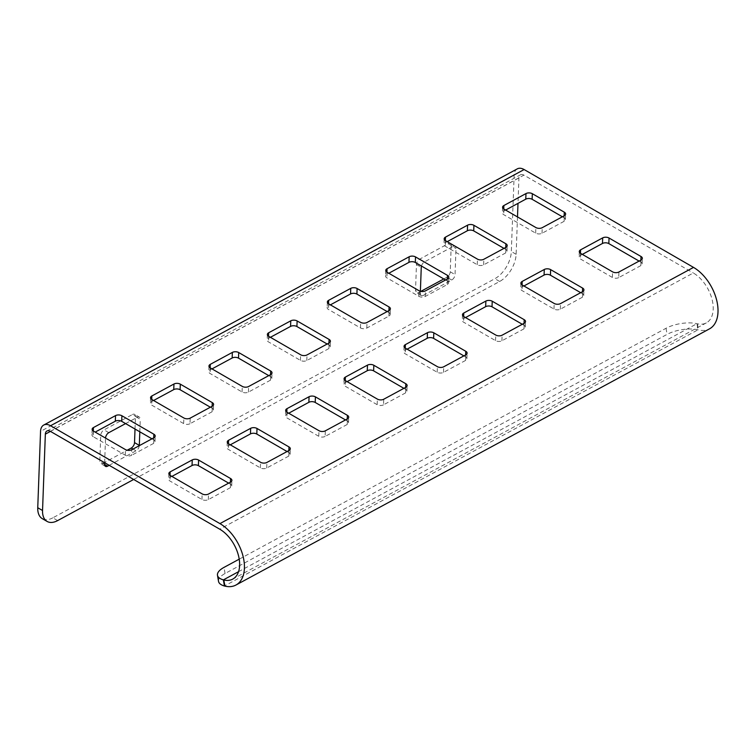 <?xml version="1.0" encoding="UTF-8"?>
<svg xmlns="http://www.w3.org/2000/svg" width="755" height="755" viewBox="0 0 755 755"><rect width="100%" height="100%" fill="white"/><g stroke="black" fill="none" stroke-linecap="round" stroke-linejoin="round"><path stroke-width="0.57" stroke-dasharray="3.77 2.83" d="M93.478 431.124L93.28 436.711L125.236 455.171A4.492 2.51 2.1 0 0 131.596 455.312L131.795 449.725M218.525 581.369A22.471 8.815 -9.7 0 1 225.065 573.498L667.071 334.38A22.471 8.815 170.3 0 1 697.988 329.812L698.535 329.944A35.957 21.64 -118.4 0 0 709.54 328.831M239.222 559.162L666.033 328.265A22.471 8.815 170.3 0 1 696.95 323.697L697.384 323.801A29.218 17.582 -118.4 0 0 706.331 322.895A29.218 17.582 -118.4 0 0 712.003 299.169A29.218 17.582 -118.4 0 0 693.326 272.989L219.743 529.189M522.281 324.282L523.979 325.273A4.492 2.51 2.1 0 1 525.32 327.142A4.492 2.51 2.1 0 1 524.017 328.821L501.924 340.779A4.492 2.51 2.1 0 1 495.563 340.637L463.608 322.177A4.492 2.51 -177.9 0 1 462.268 320.299A4.492 2.51 -177.9 0 1 463.57 318.619L465.514 317.572M463.872 355.888L465.571 356.87A4.492 2.51 2.1 0 1 466.911 358.738A4.492 2.51 2.1 0 1 465.608 360.418L443.515 372.375A4.492 2.51 2.1 0 1 437.154 372.234L405.199 353.774A4.492 2.51 -177.9 0 1 403.859 351.905A4.492 2.51 -177.9 0 1 405.161 350.216L407.105 349.169M268.771 375.622L270.469 376.603A4.492 2.51 2.1 0 1 271.809 378.472A4.492 2.51 2.1 0 1 270.507 380.161L248.404 392.109A4.492 2.51 2.1 0 1 242.053 391.977L210.098 373.508A4.492 2.51 -177.9 0 1 208.757 371.639A4.492 2.51 -177.9 0 1 210.06 369.959L211.995 368.902M562.39 216.779L564.089 217.761A4.492 2.51 2.1 0 1 565.429 219.63A4.492 2.51 2.1 0 1 564.127 221.309L542.033 233.267A4.492 2.51 2.1 0 1 535.673 233.135L503.717 214.665A4.492 2.51 -177.9 0 1 502.377 212.797A4.492 2.51 -177.9 0 1 503.679 211.117L505.623 210.06M210.362 407.219L212.061 408.2A4.492 2.51 2.1 0 1 213.401 410.078A4.492 2.51 2.1 0 1 212.098 411.758L190.005 423.715L190.203 418.128M190.005 423.715A4.492 2.51 2.1 0 1 183.644 423.574L151.689 405.105A4.492 2.51 -177.9 0 1 150.349 403.236A4.492 2.51 -177.9 0 1 151.651 401.556L153.586 400.499M403.887 388.334L405.586 389.316A4.492 2.51 2.1 0 1 406.917 391.194A4.492 2.51 2.1 0 1 405.624 392.874L383.521 404.831L383.729 399.244M383.521 404.831A4.492 2.51 2.1 0 1 377.17 404.689L345.214 386.23A4.492 2.51 -177.9 0 1 343.874 384.352A4.492 2.51 -177.9 0 1 345.167 382.672L347.111 381.624M327.179 344.025L328.878 345.007A4.492 2.51 2.1 0 1 330.218 346.875A4.492 2.51 2.1 0 1 328.916 348.555L306.813 360.512A4.492 2.51 2.1 0 1 300.462 360.38L268.506 341.911A4.492 2.51 -177.9 0 1 267.166 340.043A4.492 2.51 -177.9 0 1 268.459 338.363L270.403 337.306M228.661 483.134L230.36 484.115A4.492 2.51 2.1 0 1 231.7 485.984A4.492 2.51 2.1 0 1 230.398 487.664L208.304 499.621A4.492 2.51 2.1 0 1 201.944 499.48L169.988 481.02A4.492 2.51 -177.9 0 1 168.648 479.151A4.492 2.51 -177.9 0 1 169.951 477.462L171.885 476.414M445.573 279.973L447.271 280.954L447.347 279.02M447.271 280.954A4.492 2.51 2.1 0 1 448.612 282.832A4.492 2.51 2.1 0 1 447.309 284.512L425.216 296.47A4.492 2.51 2.1 0 1 418.855 296.328L386.9 277.859A4.492 2.51 -177.9 0 1 385.56 275.99A4.492 2.51 -177.9 0 1 386.862 274.31L388.806 273.253M287.07 451.528L288.769 452.519A4.492 2.51 2.1 0 1 290.109 454.387A4.492 2.51 2.1 0 1 288.806 456.067L266.704 468.024A4.492 2.51 2.1 0 1 260.352 467.883L228.397 449.423A4.492 2.51 -177.9 0 1 227.057 447.545A4.492 2.51 -177.9 0 1 228.359 445.865L230.294 444.818M387.164 311.57L388.863 312.551L388.938 310.616M388.863 312.551A4.492 2.51 2.1 0 1 390.203 314.429A4.492 2.51 2.1 0 1 388.9 316.109L366.807 328.066A4.492 2.51 2.1 0 1 360.456 327.925L328.491 309.465A4.492 2.51 -177.9 0 1 327.151 307.587A4.492 2.51 -177.9 0 1 328.453 305.907L330.397 304.86M580.689 292.685L582.388 293.667A4.492 2.51 2.1 0 1 583.728 295.545A4.492 2.51 2.1 0 1 582.426 297.225L560.333 309.182A4.492 2.51 2.1 0 1 553.972 309.04L522.016 290.581A4.492 2.51 -177.9 0 1 520.676 288.703A4.492 2.51 -177.9 0 1 521.979 287.023L523.923 285.975M345.479 419.931L347.177 420.912A4.492 2.51 2.1 0 1 348.517 422.791A4.492 2.51 2.1 0 1 347.215 424.47L325.112 436.428L325.32 430.841M325.112 436.428A4.492 2.51 2.1 0 1 318.761 436.286L286.806 417.826A4.492 2.51 -177.9 0 1 285.466 415.948A4.492 2.51 -177.9 0 1 286.758 414.268L288.703 413.221M639.098 261.088L640.797 262.07A4.492 2.51 2.1 0 1 642.137 263.948A4.492 2.51 2.1 0 1 640.835 265.628L618.741 277.585L618.94 271.998M618.741 277.585A4.492 2.51 2.1 0 1 612.38 277.444L580.425 258.984A4.492 2.51 -177.9 0 1 579.085 257.106A4.492 2.51 -177.9 0 1 580.387 255.426L582.332 254.378M151.953 438.815L153.652 439.797A4.492 2.51 2.1 0 1 154.992 441.675A4.492 2.51 2.1 0 1 153.69 443.355L131.596 455.312M93.28 436.711A4.492 2.51 -177.9 0 1 91.94 434.833A4.492 2.51 -177.9 0 1 93.242 433.153L95.177 432.105M503.981 248.376L505.68 249.358A4.492 2.51 2.1 0 1 507.02 251.226A4.492 2.51 2.1 0 1 505.718 252.916L483.625 264.863A4.492 2.51 2.1 0 1 477.264 264.731L445.308 246.262A4.492 2.51 -177.9 0 1 443.968 244.393A4.492 2.51 -177.9 0 1 445.271 242.714L447.215 241.657M50.34 431.332L523.923 175.132L693.326 272.989M517.496 216.921L516.127 254.312A22.471 12.826 -60 0 1 499.659 281.473L133.673 479.472M57.644 520.591L52.85 517.826L494.865 278.708A22.471 12.826 -60 0 0 511.333 251.538L514.136 175.179L40.553 431.379M52.85 517.826A22.471 12.826 -60 0 1 42.299 518.657M125.594 423.593L137.25 417.288L132.455 414.514L104.039 429.888A4.492 2.567 -60 0 0 100.745 435.324L99.792 461.399L104.586 464.165M104.586 464.438L102.812 463.419A4.492 2.567 -60 0 1 100.698 463.579A4.492 2.567 -60 0 1 99.792 461.399M102.812 463.419L127.189 450.225M135.022 429.038L135.475 416.534L140.27 419.308A4.492 2.567 -60 0 0 139.364 417.119L134.569 414.353A4.492 2.567 -60 0 1 135.475 416.534M132.455 414.514A4.492 2.567 -60 0 1 134.569 414.353M421.469 266.043A4.492 2.567 -60 0 1 424.555 261.862L452.972 246.489L448.177 243.714L419.761 259.088A4.492 2.567 -60 0 0 416.467 264.524L415.514 290.6L420.308 293.365L420.384 291.279M452.972 246.489A4.492 2.567 -60 0 1 455.086 246.319A4.492 2.567 -60 0 1 455.992 248.508L455.038 274.584A4.492 2.567 -60 0 1 451.745 280.011L423.329 295.384L418.534 292.619A4.492 2.567 -60 0 1 416.42 292.78A4.492 2.567 -60 0 1 415.514 290.6M418.534 292.619L420.818 291.383M443.798 278.944L446.951 277.245A4.492 2.567 -60 0 0 450.244 271.809L451.197 245.734L455.992 248.508M448.177 243.714A4.492 2.567 -60 0 1 450.291 243.554A4.492 2.567 -60 0 1 451.197 245.734M523.923 175.132A6.738 4.058 -118.4 0 0 520.516 174.792A6.738 4.058 -118.4 0 0 518.93 177.944L517.996 203.369M423.329 295.384A4.492 2.567 -60 0 1 421.214 295.554A4.492 2.567 -60 0 1 420.308 293.365M139.297 445.667A4.492 2.567 -60 0 1 136.023 450.81L133.003 449.065M109.192 465.325L136.023 450.81M100.745 435.324L105.54 438.089L104.643 462.702M137.25 417.288A4.492 2.567 -60 0 1 139.364 417.119M139.817 431.803L140.27 419.308M517.307 168.856A13.486 8.116 -118.4 0 0 514.136 175.179M125.236 455.171L125.443 449.584M238.552 571.677L696.95 323.697L697.988 329.812L224.424 586.003M225.065 573.498L224.018 567.383M666.033 328.265L667.071 334.38M499.659 281.473L494.865 278.708M516.127 254.312L511.333 251.538M697.384 323.801L698.535 329.944M50.443 431.388L518.93 177.944M108.833 432.662L104.039 429.888M451.745 280.011L446.951 277.245M450.244 271.809L455.038 274.584M424.555 261.862L419.761 259.088M416.467 264.524L421.262 267.289M93.318 431.02L93.242 433.153M153.69 443.355L153.897 437.768M153.652 439.797L153.727 437.862M445.346 240.581L445.271 242.714M505.68 249.358L505.756 247.414M505.718 252.916L505.925 247.329M483.625 264.863L483.823 259.276M477.264 264.731L477.471 259.144M445.516 240.675L445.308 246.262M463.645 316.487L463.57 318.619M523.979 325.273L524.055 323.329M524.017 328.821L524.225 323.234M501.924 340.779L502.122 335.192M495.563 340.637L495.771 335.05M463.815 316.59L463.608 322.177M437.154 372.234L437.362 366.647M405.407 348.187L405.199 353.774M405.237 348.083L405.161 350.216M465.608 360.418L465.816 354.831M465.571 356.87L465.646 354.925M443.515 372.375L443.714 366.788M210.296 367.921L210.098 373.508M242.053 391.977L242.261 386.39M210.135 367.827L210.06 369.959M270.507 380.161L270.715 374.574M270.469 376.603L270.545 374.659M248.404 392.109L248.612 386.522M503.755 208.984L503.679 211.117M564.089 217.761L564.164 215.817M564.127 221.309L564.334 215.722M542.033 233.267L542.232 227.68M535.673 233.135L535.88 227.548M503.915 209.078L503.717 214.665M212.098 411.758L212.306 406.171M151.887 399.518L151.689 405.105M151.727 399.423L151.651 401.556M212.061 408.2L212.136 406.266M183.644 423.574L183.852 417.987M405.624 392.874L405.831 387.287M345.252 380.539L345.167 382.672M345.412 380.643L345.214 386.23M405.586 389.316L405.661 387.381M377.17 404.689L377.377 399.102M268.544 336.23L268.459 338.363M328.916 348.555L329.123 342.968M328.878 345.007L328.954 343.063M306.813 360.512L307.021 354.925M300.462 360.38L300.669 354.793M268.704 336.324L268.506 341.911M170.186 475.433L169.988 481.02M201.944 499.48L202.151 493.893M170.026 475.329L169.951 477.462M230.36 484.115L230.435 482.171M230.398 487.664L230.605 482.077M208.304 499.621L208.503 494.034M425.216 296.47L425.414 290.883M418.855 296.328L419.063 290.741M387.107 272.272L386.9 277.859M386.938 272.177L386.862 274.31M447.309 284.512L447.517 278.925M228.435 443.732L228.359 445.865M288.806 456.067L289.014 450.48M288.769 452.519L288.844 450.575M266.704 468.024L266.911 462.438M260.352 467.883L260.56 462.296M228.595 443.836L228.397 449.423M366.807 328.066L367.005 322.479M360.456 327.925L360.654 322.338M328.699 303.878L328.491 309.465M328.529 303.774L328.453 305.907M388.9 316.109L389.108 310.522M553.972 309.04L554.179 303.453M522.215 284.994L522.016 290.581M522.054 284.89L521.979 287.023M582.426 297.225L582.634 291.638M582.388 293.667L582.464 291.732M560.333 309.182L560.531 303.595M347.215 424.47L347.423 418.883M287.004 412.239L286.806 417.826M286.843 412.136L286.758 414.268M347.177 420.912L347.253 418.978M318.761 436.286L318.969 430.699M640.835 265.628L641.042 260.041M580.623 253.397L580.425 258.984M580.463 253.293L580.387 255.426M640.797 262.07L640.872 260.135M612.38 277.444L612.588 271.857M706.331 322.895L232.757 579.094M46.933 430.992L520.516 174.792M421.214 295.554L416.42 292.78M455.086 246.319L450.291 243.554M105.492 466.354L100.698 463.579M92.148 429.246L91.94 434.833M154.992 441.675L155.19 436.088M507.02 251.226L507.218 245.639M444.176 238.806L443.968 244.393M525.32 327.142L525.518 321.555M462.475 314.712L462.268 320.299M404.067 346.318L403.859 351.905M466.911 358.738L467.109 353.151M208.965 366.052L208.757 371.639M271.809 378.472L272.008 372.885M565.429 219.63L565.627 214.043M502.585 207.21L502.377 212.797M150.556 397.649L150.349 403.236M213.401 410.078L213.599 404.482M344.082 378.765L343.874 384.352M406.917 391.194L407.124 385.607M330.218 346.875L330.416 341.288M267.374 334.456L267.166 340.043M168.856 473.564L168.648 479.151M231.7 485.984L231.898 480.397M385.767 270.403L385.56 275.99M448.612 282.832L448.81 277.236M290.109 454.387L290.307 448.8M227.264 441.958L227.057 447.545M327.359 302L327.151 307.587M390.203 314.429L390.401 308.842M520.884 283.116L520.676 288.703M583.728 295.545L583.926 289.958M285.673 410.361L285.466 415.948M348.517 422.791L348.716 417.204M579.293 251.519L579.085 257.106M642.137 263.948L642.335 258.361"/><path stroke-width="1.13" d="M524.225 323.234L502.122 335.192A4.492 2.51 2.1 0 1 495.771 335.05L463.815 316.59A4.492 2.51 -177.9 0 1 462.475 314.712A4.492 2.51 -177.9 0 1 463.768 313.032L485.871 301.075A4.492 2.51 -177.9 0 1 492.222 301.217L524.187 319.676A4.492 2.51 2.1 0 1 525.518 321.555A4.492 2.51 2.1 0 1 524.225 323.234M437.362 366.647L405.407 348.187A4.492 2.51 -177.9 0 1 404.067 346.318A4.492 2.51 -177.9 0 1 405.359 344.629L427.462 332.681A4.492 2.51 -177.9 0 1 433.814 332.813L465.778 351.283A4.492 2.51 2.1 0 1 467.109 353.151A4.492 2.51 2.1 0 1 465.816 354.831L443.714 366.788A4.492 2.51 2.1 0 1 437.362 366.647M270.715 374.574L248.612 386.522A4.492 2.51 2.1 0 1 242.261 386.39L210.296 367.921A4.492 2.51 -177.9 0 1 208.965 366.052A4.492 2.51 -177.9 0 1 210.258 364.372L232.361 352.415A4.492 2.51 -177.9 0 1 238.712 352.547L270.677 371.016A4.492 2.51 2.1 0 1 272.008 372.885A4.492 2.51 2.1 0 1 270.715 374.574M564.334 215.722L542.232 227.68A4.492 2.51 2.1 0 1 535.88 227.548L503.915 209.078A4.492 2.51 -177.9 0 1 502.585 207.21A4.492 2.51 -177.9 0 1 503.878 205.53L525.98 193.573A4.492 2.51 -177.9 0 1 532.332 193.705L564.296 212.174A4.492 2.51 2.1 0 1 565.627 214.043A4.492 2.51 2.1 0 1 564.334 215.722M151.849 395.969L173.952 384.012A4.492 2.51 -177.9 0 1 180.303 384.153L212.268 402.613A4.492 2.51 2.1 0 1 213.599 404.482A4.492 2.51 2.1 0 1 212.306 406.171L190.203 418.128A4.492 2.51 2.1 0 1 183.852 417.987L151.887 399.518A4.492 2.51 -177.9 0 1 150.556 397.649A4.492 2.51 -177.9 0 1 151.849 395.969L151.727 399.423M377.377 399.102L345.412 380.643A4.492 2.51 -177.9 0 1 344.082 378.765A4.492 2.51 -177.9 0 1 345.375 377.085L367.477 365.127A4.492 2.51 -177.9 0 1 373.829 365.269L405.794 383.729A4.492 2.51 2.1 0 1 407.124 385.607A4.492 2.51 2.1 0 1 405.831 387.287L383.729 399.244A4.492 2.51 2.1 0 1 377.377 399.102M268.667 332.776L290.769 320.818A4.492 2.51 -177.9 0 1 297.121 320.95L329.086 339.42A4.492 2.51 2.1 0 1 330.416 341.288A4.492 2.51 2.1 0 1 329.123 342.968L307.021 354.925A4.492 2.51 2.1 0 1 300.669 354.793L268.704 336.324A4.492 2.51 -177.9 0 1 267.374 334.456A4.492 2.51 -177.9 0 1 268.667 332.776L268.544 336.23M230.605 482.077L208.503 494.034A4.492 2.51 2.1 0 1 202.151 493.893L170.186 475.433A4.492 2.51 -177.9 0 1 168.856 473.564A4.492 2.51 -177.9 0 1 170.149 471.875L192.251 459.918A4.492 2.51 -177.9 0 1 198.603 460.059L230.568 478.528A4.492 2.51 2.1 0 1 231.898 480.397A4.492 2.51 2.1 0 1 230.605 482.077M447.517 278.925L425.414 290.883A4.492 2.51 2.1 0 1 419.063 290.741L387.107 272.272A4.492 2.51 -177.9 0 1 385.767 270.403A4.492 2.51 -177.9 0 1 387.06 268.723L409.163 256.766A4.492 2.51 -177.9 0 1 415.514 256.908L447.479 275.367A4.492 2.51 2.1 0 1 448.81 277.236A4.492 2.51 2.1 0 1 447.517 278.925M289.014 450.48L266.911 462.438A4.492 2.51 2.1 0 1 260.56 462.296L228.595 443.836A4.492 2.51 -177.9 0 1 227.264 441.958A4.492 2.51 -177.9 0 1 228.557 440.278L250.66 428.321A4.492 2.51 -177.9 0 1 257.011 428.462L288.976 446.922A4.492 2.51 2.1 0 1 290.307 448.8A4.492 2.51 2.1 0 1 289.014 450.48M328.651 300.32L350.754 288.363A4.492 2.51 -177.9 0 1 357.106 288.504L389.07 306.964A4.492 2.51 2.1 0 1 390.401 308.842A4.492 2.51 2.1 0 1 389.108 310.522L367.005 322.479A4.492 2.51 2.1 0 1 360.654 322.338L328.699 303.878A4.492 2.51 -177.9 0 1 327.359 302A4.492 2.51 -177.9 0 1 328.651 300.32L328.529 303.774M554.179 303.453L522.215 284.994A4.492 2.51 -177.9 0 1 520.884 283.116A4.492 2.51 -177.9 0 1 522.177 281.436L544.279 269.478A4.492 2.51 -177.9 0 1 550.631 269.62L582.596 288.08A4.492 2.51 2.1 0 1 583.926 289.958A4.492 2.51 2.1 0 1 582.634 291.638L560.531 303.595A4.492 2.51 2.1 0 1 554.179 303.453M286.966 408.682L309.069 396.724A4.492 2.51 -177.9 0 1 315.42 396.866L347.385 415.325A4.492 2.51 2.1 0 1 348.716 417.204A4.492 2.51 2.1 0 1 347.423 418.883L325.32 430.841A4.492 2.51 2.1 0 1 318.969 430.699L287.004 412.239A4.492 2.51 -177.9 0 1 285.673 410.361A4.492 2.51 -177.9 0 1 286.966 408.682L286.843 412.136M580.586 249.839L602.688 237.882A4.492 2.51 -177.9 0 1 609.04 238.023L641.004 256.483A4.492 2.51 2.1 0 1 642.335 258.361A4.492 2.51 2.1 0 1 641.042 260.041L618.94 271.998A4.492 2.51 2.1 0 1 612.588 271.857L580.623 253.397A4.492 2.51 -177.9 0 1 579.293 251.519A4.492 2.51 -177.9 0 1 580.586 249.839L580.463 253.293M93.441 427.566L115.543 415.609A4.492 2.51 -177.9 0 1 121.895 415.75L153.86 434.21A4.492 2.51 2.1 0 1 155.19 436.088A4.492 2.51 2.1 0 1 153.897 437.768L131.795 449.725A4.492 2.51 2.1 0 1 125.443 449.584L93.478 431.124A4.492 2.51 -177.9 0 1 92.148 429.246A4.492 2.51 -177.9 0 1 93.441 427.566L93.318 431.02M505.925 247.329L483.823 259.276A4.492 2.51 2.1 0 1 477.471 259.144L445.516 240.675A4.492 2.51 -177.9 0 1 444.176 238.806A4.492 2.51 -177.9 0 1 445.469 237.127L467.572 225.169A4.492 2.51 -177.9 0 1 473.923 225.311L505.888 243.771A4.492 2.51 2.1 0 1 507.218 245.639A4.492 2.51 2.1 0 1 505.925 247.329M239.222 559.162L224.018 567.383A22.471 8.815 -9.7 0 0 217.478 575.263L218.525 581.369A22.471 8.815 -9.7 0 0 224.424 586.003L224.952 586.144A35.957 21.64 -118.4 0 0 235.956 585.031A35.957 21.64 -118.4 0 0 242.94 555.822A35.957 21.64 -118.4 0 0 219.941 523.602L50.547 425.745A13.486 8.116 -118.4 0 0 43.724 425.056A13.486 8.116 -118.4 0 0 40.553 431.379L37.75 507.738A22.471 12.826 -60 0 0 42.299 518.657L47.093 521.431A22.471 12.826 -60 0 1 42.544 510.512L37.75 507.738M235.956 585.031L709.54 328.831A35.957 21.64 -118.4 0 0 716.523 299.622A35.957 21.64 -118.4 0 0 693.524 267.402L524.13 169.545A13.486 8.116 -118.4 0 0 517.307 168.856L43.724 425.056M217.478 575.263A22.471 8.815 -9.7 0 0 223.376 579.887L223.81 580A29.218 17.582 -118.4 0 0 232.757 579.094A29.218 17.582 -118.4 0 0 238.42 555.359A29.218 17.582 -118.4 0 0 219.743 529.189L50.34 431.332A6.738 4.058 -118.4 0 0 46.933 430.992A6.738 4.058 -118.4 0 0 45.347 434.144L42.544 510.512M465.514 317.572L485.663 306.662A4.492 2.51 -177.9 0 1 492.024 306.804L522.281 324.282M407.105 349.169L427.255 338.268A4.492 2.51 -177.9 0 1 433.615 338.4L463.872 355.888M211.995 368.902L232.153 358.002A4.492 2.51 -177.9 0 1 238.505 358.144L268.771 375.622M505.623 210.06L525.773 199.16A4.492 2.51 -177.9 0 1 532.133 199.292L562.39 216.779M153.586 400.499L173.744 389.599A4.492 2.51 -177.9 0 1 180.105 389.74L210.362 407.219M347.111 381.624L367.27 370.714A4.492 2.51 -177.9 0 1 373.621 370.856L403.887 388.334M270.403 337.306L290.562 326.405A4.492 2.51 -177.9 0 1 296.913 326.537L327.179 344.025M171.885 476.414L192.044 465.514A4.492 2.51 -177.9 0 1 198.405 465.646L228.661 483.134M388.806 273.253L408.955 262.353A4.492 2.51 -177.9 0 1 415.316 262.495L445.573 279.973M230.294 444.818L250.452 433.908A4.492 2.51 -177.9 0 1 256.804 434.05L287.07 451.528M330.397 304.86L350.556 293.95A4.492 2.51 -177.9 0 1 356.907 294.091L387.164 311.57M523.923 285.975L544.072 275.065A4.492 2.51 -177.9 0 1 550.433 275.207L580.689 292.685M288.703 413.221L308.861 402.311A4.492 2.51 -177.9 0 1 315.212 402.453L345.479 419.931M582.332 254.378L602.481 243.469A4.492 2.51 -177.9 0 1 608.841 243.61L639.098 261.088M95.177 432.105L115.336 421.196A4.492 2.51 -177.9 0 1 121.697 421.337L151.953 438.815M447.215 241.657L467.364 230.756A4.492 2.51 -177.9 0 1 473.725 230.898L503.981 248.376M133.673 479.472L57.644 520.591A22.471 12.826 -60 0 1 47.093 521.431M127.189 450.225L131.228 448.045A4.492 2.567 -60 0 0 134.522 442.609L135.022 429.038M420.818 291.383L443.798 278.944M517.996 203.369L517.496 216.921M420.384 291.279L421.262 267.289A4.492 2.567 -60 0 1 421.469 266.043M134.522 442.609L139.316 445.384A4.492 2.567 -60 0 1 139.297 445.667M104.643 462.702L104.586 464.165A4.492 2.567 -60 0 0 105.492 466.354A4.492 2.567 -60 0 0 107.606 466.184L109.192 465.325M105.54 438.089A4.492 2.567 -60 0 1 108.833 432.662L125.594 423.593M139.316 445.384L139.817 431.803M693.524 267.402L219.941 523.602M50.547 425.745L524.13 169.545M224.424 586.003L223.376 579.887L238.552 571.677M224.952 586.144L223.81 580M45.347 434.144L50.443 431.388M133.003 449.065L131.228 448.045M107.606 466.184L104.586 464.438M115.543 415.609L115.336 421.196M153.727 437.862L153.86 434.21M121.895 415.75L121.697 421.337M445.469 237.127L445.346 240.581M467.572 225.169L467.364 230.756M473.923 225.311L473.725 230.898M505.756 247.414L505.888 243.771M485.871 301.075L485.663 306.662M463.768 313.032L463.645 316.487M492.222 301.217L492.024 306.804M524.055 323.329L524.187 319.676M405.359 344.629L405.237 348.083M427.462 332.681L427.255 338.268M433.814 332.813L433.615 338.4M465.646 354.925L465.778 351.283M210.258 364.372L210.135 367.827M232.361 352.415L232.153 358.002M238.712 352.547L238.505 358.144M270.545 374.659L270.677 371.016M525.98 193.573L525.773 199.16M503.878 205.53L503.755 208.984M532.332 193.705L532.133 199.292M564.164 215.817L564.296 212.174M173.952 384.012L173.744 389.599M180.303 384.153L180.105 389.74M212.136 406.266L212.268 402.613M345.375 377.085L345.252 380.539M367.477 365.127L367.27 370.714M373.829 365.269L373.621 370.856M405.661 387.381L405.794 383.729M290.769 320.818L290.562 326.405M297.121 320.95L296.913 326.537M328.954 343.063L329.086 339.42M170.149 471.875L170.026 475.329M192.251 459.918L192.044 465.514M198.603 460.059L198.405 465.646M230.435 482.171L230.568 478.528M387.06 268.723L386.938 272.177M409.163 256.766L408.955 262.353M415.514 256.908L415.316 262.495M447.347 279.02L447.479 275.367M228.557 440.278L228.435 443.732M250.66 428.321L250.452 433.908M257.011 428.462L256.804 434.05M288.844 450.575L288.976 446.922M350.754 288.363L350.556 293.95M357.106 288.504L356.907 294.091M388.938 310.616L389.07 306.964M522.177 281.436L522.054 284.89M544.279 269.478L544.072 275.065M550.631 269.62L550.433 275.207M582.464 291.732L582.596 288.08M309.069 396.724L308.861 402.311M315.42 396.866L315.212 402.453M347.253 418.978L347.385 415.325M602.688 237.882L602.481 243.469M609.04 238.023L608.841 243.61M640.872 260.135L641.004 256.483"/></g></svg>
